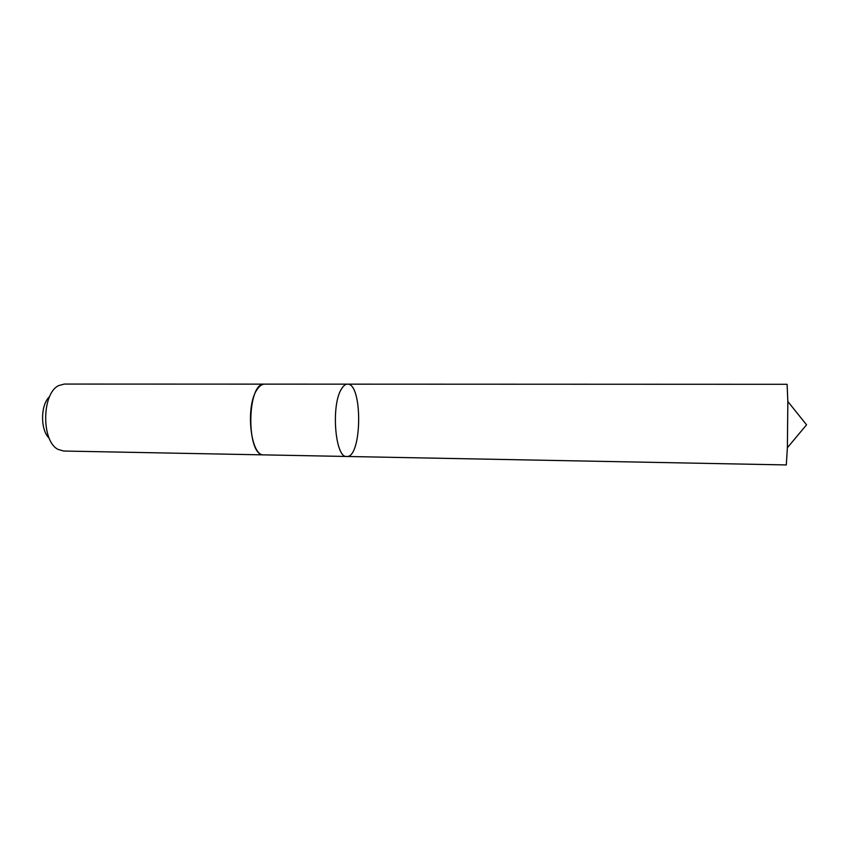 <?xml version="1.0" encoding="UTF-8"?>
<svg xmlns="http://www.w3.org/2000/svg" width="849" height="849" viewBox="0 0 849 849"><rect width="100%" height="100%" fill="white"/><g stroke="black" fill="none" stroke-linecap="round" stroke-linejoin="round"><path stroke-width="1.27" d="M341.287 389.288C330.823 405.843 335.291 458.396 346.742 456.475C362.141 458.014 362.873 382.92 347.453 384.162C345.278 384.194 343.219 385.902 341.287 389.288C330.823 405.843 335.291 458.396 346.742 456.475L786.301 464.934L787.384 447.752L787.84 401.492L787.097 384.3L347.453 384.162C345.278 384.194 343.219 385.902 341.287 389.288M346.742 456.475L263.912 454.873C250.434 456.698 245.064 405.334 257.353 389.15C259.624 385.828 262.033 384.162 264.601 384.141L264.803 384.141M264.113 454.884L263.912 454.884C245.966 456.709 246.698 381.954 264.601 384.13L347.453 384.162M263.912 454.884L63.675 451.031L58.114 449.408C41.208 441.459 41.686 393.204 58.74 385.584L64.322 384.066L264.601 384.13M49.2 438.19C40.19 430.146 40.434 404.485 49.603 396.621M346.679 456.465L786.312 464.934M787.384 447.752L806.55 424.808L787.84 401.492"/></g></svg>
